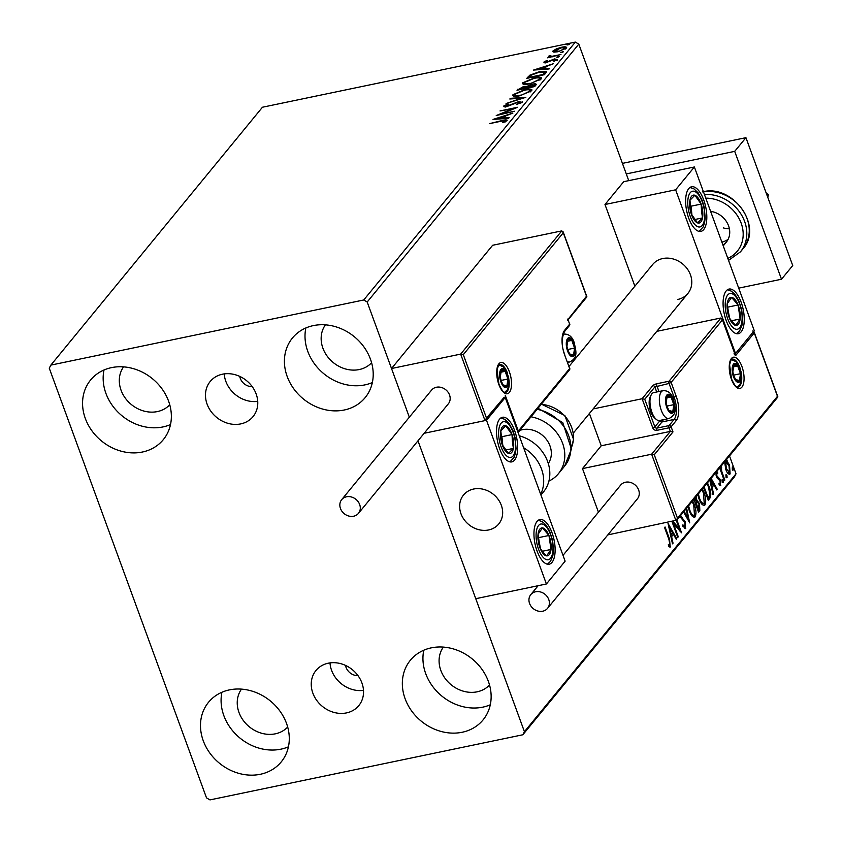 <?xml version="1.0" encoding="UTF-8"?>
<svg xmlns="http://www.w3.org/2000/svg" width="842" height="842" viewBox="0 0 842 842"><rect width="100%" height="100%" fill="white"/><g stroke="black" fill="none" stroke-linecap="round" stroke-linejoin="round"><path stroke-width="1.26" d="M345.504 665.401A11.399 9.746 -140.6 0 0 358.018 675.663M239.738 376.395A11.399 9.746 -140.6 0 0 252.253 386.667M222.53 374.185A27.691 23.692 -140.6 0 0 210.216 381.479A27.691 23.692 -140.6 0 0 210.91 411.306A27.691 23.692 -140.6 0 0 240.728 423.905A27.691 23.692 -140.6 0 0 253.042 416.611A27.691 23.692 -140.6 0 0 252.337 386.783A27.691 23.692 -140.6 0 0 222.53 374.185M224.246 373.89A27.691 23.692 -140.6 0 0 257.736 401.371M328.296 663.191A27.691 23.692 -140.6 0 0 315.982 670.485A27.691 23.692 -140.6 0 0 316.676 700.312A27.691 23.692 -140.6 0 0 346.483 712.911A27.691 23.692 -140.6 0 0 358.797 705.617A27.691 23.692 -140.6 0 0 358.103 675.789A27.691 23.692 -140.6 0 0 328.296 663.191M330.001 662.896A27.691 23.692 -140.6 0 0 363.502 690.377M462.184 732.256A47.015 40.216 39.4 0 1 411.58 710.88A47.015 40.216 39.4 0 1 410.391 660.233A47.015 40.216 39.4 0 1 431.293 647.856A47.015 40.216 39.4 0 1 481.898 669.232A47.015 40.216 39.4 0 1 483.087 719.878A47.015 40.216 39.4 0 1 462.184 732.256M490.286 704.786A47.015 40.216 39.4 0 1 482.782 707.154A47.015 40.216 39.4 0 1 438.524 693.103A47.015 40.216 39.4 0 1 423.789 650.224M142.403 452.028A47.015 40.216 39.4 0 1 91.799 430.641A47.015 40.216 39.4 0 1 90.61 380.005A47.015 40.216 39.4 0 1 111.512 367.628A47.015 40.216 39.4 0 1 162.117 389.004A47.015 40.216 39.4 0 1 163.306 439.65A47.015 40.216 39.4 0 1 142.403 452.028M170.505 424.557A47.015 40.216 39.4 0 1 163.001 426.926A47.015 40.216 39.4 0 1 118.743 412.875A47.015 40.216 39.4 0 1 104.008 369.985M344.252 410.001A47.015 40.216 39.4 0 1 293.647 388.625A47.015 40.216 39.4 0 1 292.469 337.979A47.015 40.216 39.4 0 1 313.371 325.601A47.015 40.216 39.4 0 1 363.976 346.988A47.015 40.216 39.4 0 1 365.154 397.624A47.015 40.216 39.4 0 1 344.252 410.001M372.364 382.531A47.015 40.216 39.4 0 1 364.849 384.899A47.015 40.216 39.4 0 1 320.602 370.848A47.015 40.216 39.4 0 1 305.857 327.97M260.325 774.282A47.015 40.216 39.4 0 1 209.721 752.895A47.015 40.216 39.4 0 1 208.542 702.26A47.015 40.216 39.4 0 1 229.445 689.882A47.015 40.216 39.4 0 1 280.049 711.258A47.015 40.216 39.4 0 1 281.228 761.905A47.015 40.216 39.4 0 1 260.325 774.282M288.438 746.812A47.015 40.216 39.4 0 1 280.923 749.169A47.015 40.216 39.4 0 1 236.676 735.129A47.015 40.216 39.4 0 1 221.93 692.24M287.68 727.025A29.923 25.597 39.4 0 1 275.313 733.824A29.923 25.597 39.4 0 1 243.591 720.878A29.923 25.597 39.4 0 1 241.486 689.124M371.606 362.744A29.923 25.597 39.4 0 1 359.239 369.554A29.923 25.597 39.4 0 1 327.517 356.608A29.923 25.597 39.4 0 1 325.412 324.844M169.747 404.77A29.923 25.597 39.4 0 1 157.38 411.58A29.923 25.597 39.4 0 1 125.669 398.634A29.923 25.597 39.4 0 1 123.564 366.87M489.528 684.999A29.923 25.597 39.4 0 1 477.161 691.808A29.923 25.597 39.4 0 1 445.45 678.862A29.923 25.597 39.4 0 1 443.345 647.098M628.742 180.641L578.791 44.131L367.186 302.015L363.733 299.984L575.328 42.1L262.451 107.229L50.857 365.112L49.268 368.196L206.511 797.869L209.963 799.9L522.84 734.771L524.429 731.687L417.979 440.808L475.762 598.694L546.405 583.98L565.129 561.161L505.232 397.477L504.19 397.698M726.151 460.027L729.509 464.942L730.119 473.93C728.593 474.678 727.151 473.183 725.804 469.457L724.604 461.911M729.74 471.973L729.109 474.141L730.119 473.93L729.53 474.33M721.405 465.805L721.657 471.067L724.825 480.056L724.32 480.666L719.668 467.931M720.163 467.321L720.741 468.899L720.552 466.847M721.647 467.342L720.584 467.542M715.963 471.615L717.616 472.288L717.731 473.772L716.574 473.183L716.731 475.541L720.499 480.193L720.426 485.529M716.742 473.078L715.626 473.383L716.742 473.078M719.942 485.445L720.826 485.266L719.142 484.76L718.984 483.192L720.184 483.729L720.026 480.877L717.152 478.035L715.616 472.867M718.963 484.076L720.184 483.729L719.857 485.413M707.448 482.824L709.111 486.592C711.08 491.665 711.311 495.591 709.795 498.369L708.28 500.232L703.617 487.486M696.039 495.675L696.818 500.232L699.523 503.548L699.839 510.505L698.523 512.104L693.871 499.369M686.619 508.2L689.703 522.861L683.546 511.947M684.104 511.273L688.167 518.483L686.072 508.873M676.894 520.051L681.557 532.797L673.4 523.461L678.273 536.786L677.778 537.396L671.969 521.545L678.378 529.071L679.389 528.86L676.347 520.556M673 521.335L679.389 528.86M669.664 546.995L670.611 546.795L668.611 546.237L668.369 544.553L669.927 544.963L668.948 539.501L664.58 527.587L665.085 526.976L669.516 539.059L670.19 547.068M668.495 545.321L669.927 544.963M524.429 731.687L736.024 473.804L729.498 455.954M567.382 320.202L586.506 296.216L586.116 297.384L586.506 296.216L563.287 232.781L463.3 354.65L460.658 354.114L391.519 368.512L409.338 417.2L367.186 302.015M668.032 523.387L676.768 538.627L676.221 539.301L673.442 534.375L671.6 536.628L673.032 543.185L672.484 543.848L668.032 523.387M680.378 515.809L685.325 521.851L685.304 528.66M685.178 526.292L684.735 528.555L685.714 528.387L682.809 526.271L682.894 524.861L685.009 526.597L684.809 522.44L679.82 516.493M682.999 526.555L685.009 526.597M692.661 500.843L694.24 504.379C696.145 509.452 696.46 513.609 695.176 516.862C693.05 517.819 691.072 515.736 689.23 510.61L688.03 506.484M694.997 513.873L694.166 517.062L695.176 516.862L694.397 517.367M702.407 488.96L703.986 492.496C705.891 497.569 706.206 501.727 704.922 504.979C702.796 505.937 700.818 503.853 698.976 498.727L697.776 494.612M704.743 501.99L703.912 505.189L704.922 504.979L704.144 505.495M711.111 478.351L717.268 489.276L716.721 489.939L713.942 485.024L712.1 487.265L713.532 493.822L712.985 494.496L709.817 479.94M722.141 479.351L723.11 480.329L723.236 482.329L722.268 481.35L722.278 479.256M726.004 474.635L726.972 475.614L727.099 477.625L726.13 476.646L726.141 474.551M732.308 466.952L733.277 467.942L733.403 469.941L732.435 468.962L732.445 466.868M553.815 52.109L553.036 50.899L556.52 48.804L561.593 47.247C565.266 46.478 566.866 46.763 566.392 48.12L557.899 51.762L553.815 52.109M552.784 51.625L553.036 50.899L553.404 51.92L554.446 51.046L554.867 52.162M566.666 47.384L566.392 48.12M550.205 55.951L552.268 56.246L560.961 54.519L547.542 57.814L549.952 56.814L548.7 56.182L549.531 55.625L550.657 55.635L550.542 57.193M545.448 61.75L547.984 61.592L554.425 58.929L557.099 59.456L554.31 61.077L553.404 60.982L555.457 59.856L553.994 59.529L546.247 62.592L543.827 62.119L546.637 60.561L547.447 60.687L545.448 61.75L545.753 62.961M555.678 60.466L555.541 59.603L555.909 60.624M545.932 72.833L544.406 74.696L526.745 78.369L529.934 75.127L539.827 71.57L546.49 71.517L545.932 72.833M534.659 86.568L516.999 90.241L523.808 86.368L526.955 86.337L532.502 84.137C535.407 83.537 536.564 83.811 535.965 84.968L534.659 86.568M536.238 84.263L535.965 84.968M525.84 97.325L506.074 103.555L521.608 98.156L509.81 99.009L510.357 98.335L525.84 97.325M514.409 111.249L496.243 115.543L512.694 108.807L500.022 110.934L517.683 107.26L501.264 113.986L514.409 111.249M505.474 121.806L505.211 121.09L501.348 121.185L489.602 123.627L502.032 120.532C505.442 119.617 507.105 119.68 507.021 120.701L502.642 122.606L505.295 120.838L505.663 121.858M507.221 120.174L507.021 120.701M363.733 299.984L50.857 365.112M493.044 119.427L512.894 113.091L506.01 115.764L504.169 118.006L509.157 117.648L508.61 118.312L493.044 119.427M520.535 103.408L518.209 102.219L506.547 106.681L503.6 106.113L507.852 103.955L508.547 104.208L505.4 105.745L506.979 106.092L518.735 101.598L522.135 102.292L516.314 104.576L520.409 102.335L520.788 103.356M505.4 105.745L505.674 107.05M522.314 101.745L522.135 102.292M519.851 95.767C514.778 96.862 512.483 96.493 512.978 94.683L524.808 89.641C529.892 88.547 532.144 88.926 531.586 90.768L519.851 95.767M512.673 95.599L512.978 94.683L513.357 95.704L514.599 94.62M531.923 89.81L531.586 90.768M529.597 83.884C524.524 84.979 522.24 84.621 522.724 82.8L534.554 77.759C539.638 76.675 541.89 77.043 541.332 78.885L529.597 83.884M522.419 83.716L522.724 82.8L523.103 83.821L524.345 82.748M541.669 77.927L541.332 78.885M533.544 70.075L553.394 63.729L546.511 66.402L544.669 68.644L549.658 68.286L549.11 68.96L533.544 70.075M557.614 57.34L556.562 57.13L559.498 56.519L557.614 57.34M561.477 52.625L560.425 52.425L563.372 51.804L561.477 52.625M567.782 44.942L566.729 44.742L568.624 43.921L569.666 44.131L567.782 44.942M736.024 473.804L734.434 476.888L522.84 734.771M575.328 42.1L578.791 44.131M505.347 121.006L506.842 120.89M504.832 122.132L504.621 121.543M497.422 119.122L497.348 118.49L502.579 118.122L503.99 116.396L497.348 118.49M504.2 116.975L505.295 116.628M504.4 118.617L504.169 118.006M503.316 118.69L504.358 117.427L503.99 116.396M502.8 118.733L502.579 118.122M504.179 106.923L505.347 106.176M512.136 104.64L511.947 104.113M520.44 102.408L522.029 102.408M510.578 98.946L510.357 98.335M529.755 90.083L531.839 90.399M530.365 91.82L530.018 90.378L529.765 91.168C530.228 89.673 528.408 89.368 524.303 90.252L514.82 94.272L515.251 96.346M530.071 92.02L529.765 91.168L520.524 95.62M514.82 94.272C514.42 95.746 516.272 96.03 520.356 95.157M518.472 89.936L519.398 89.147M525.64 87.158L527.145 87.252M527.25 87.147L526.955 86.337M534.354 84.916L536.007 84.926M534.312 86.642L534.323 84.821L533.923 85.631L531.997 84.747L528.05 86.368L526.787 87.694L533.923 85.631L534.302 86.642M525.882 88.399L525.587 87.021L525.229 87.768L523.335 86.979L519.314 89.252L525.229 87.768L525.492 88.473M539.501 78.211L541.585 78.527M540.111 79.948L539.764 78.495L539.512 79.285C539.975 77.79 538.154 77.485 534.049 78.38L524.566 82.4L524.998 84.463M539.817 80.137L539.512 79.285L530.271 83.737M524.566 82.4C524.166 83.863 526.018 84.158 530.102 83.274M528.113 78.18L530.302 76.148M530.26 76.012L529.934 75.127M544.395 72.002L546.384 72.17M544.911 73.265L544.521 72.191L539.322 72.18L531.334 75.106L529.06 77.38L543.101 74.454L544.542 72.244L544.911 73.265L544.016 74.812M544.7 67.623L545.795 67.276M544.9 69.254L544.669 68.644M543.816 69.339L544.858 68.065L544.49 67.044L537.849 69.139L543.079 68.76L544.49 67.044M538.07 69.749L537.849 69.139M543.301 69.37L543.079 68.76M544.595 62.803L545.5 62.266M554.804 59.961L557.467 60.477M558.699 57.003L558.457 56.309M549.079 57.203L549.9 56.646L549.531 55.625M552.468 56.793L552.268 56.246M562.572 52.288L562.319 51.604M564.95 47.878L566.477 48.015M565.361 48.994L564.982 47.941L561.109 47.868L554.457 51.067M565.077 49.173L564.803 48.447L558.583 51.604M554.615 50.573L558.414 51.141M568.866 44.605L568.624 43.921M670.032 544.795L669.622 546.974M668.653 526.239L669.474 527.692M672.432 532.954L673.263 534.417M675.937 538.806L676.768 538.627M670.874 536.491L673.442 534.375M670.937 536.764L671.6 536.628M672.369 543.322L673.032 543.185M672.558 532.807L669.653 527.66L671.148 534.523L672.558 532.807M668.99 527.797L669.653 527.66M670.485 534.659L671.148 534.523M677.599 536.922L678.273 536.786M679.052 528.923L679.82 531.028M672.726 523.608L673.4 523.461M682.125 517.398L681.115 517.609L679.841 516.588L680.852 516.378M681.115 517.609L683.483 520.251M684.63 521.998L685.325 521.851M687.335 518.661L688.167 518.483M687.819 518.556L688.156 520.124M693.555 504.516L694.24 504.379M691.145 514.673L692.871 515.651L694.482 515.041L693.734 504.99L692.092 501.527M689.061 510.126L689.735 509.989C691.198 514.083 692.787 515.778 694.482 515.041M688.588 505.81L689.735 509.989M695.808 500.422L696.818 500.232M695.808 500.443L697.786 502.116M698.839 503.684L699.523 503.548M699.428 508.126L698.828 510.715L699.839 510.505M698.828 510.715L698.271 511.399M697.06 501.927L695.166 502.906L696.176 502.685L698.365 509.652L699.018 504.158L697.06 501.927L696.176 502.685M694.576 501.306L695.513 500.853L695.545 496.317M694.376 498.759L695.25 501.158M695.25 503.137L695.924 503M697.681 509.799L698.365 509.652M703.302 492.644L703.986 492.496M700.891 502.8L702.617 503.769L704.228 503.158L703.48 493.107L701.839 489.655M698.807 498.243L699.481 498.106C700.944 502.211 702.533 503.895 704.228 503.158M698.334 493.928L699.481 498.106M709.859 494.896L708.785 498.58L709.795 498.369M708.785 498.58L708.017 499.527M708.438 486.729L709.111 486.592M704.122 486.876L708.111 497.78L709.827 495.022L708.606 487.202L706.88 483.518M707.427 497.917L708.111 497.78M712.932 483.592L713.763 485.055M716.437 489.444L717.268 489.276M711.374 487.129L713.942 485.024M711.437 487.402L712.1 487.265M712.869 493.959L713.532 493.822M710.985 485.308L713.058 483.445L710.564 479.024M710.364 479.266L711.648 485.171M716.226 472.12L717.616 472.288M716.605 472.499L716.647 473.099M716.721 473.983L715.574 473.393M716.068 475.677L716.731 475.541M716.468 476.751L717.289 476.572M716.279 476.782L718.584 478.582L719.594 478.372M718.584 478.582L719.5 480.403M719.794 480.34L720.499 480.193M722.015 480.34L723.11 480.329M722.099 480.54L722.226 482.54M720.068 469.036L720.741 468.899M720.184 469.015L720.257 469.562M720.868 471.236L721.657 471.067M724.152 480.193L724.825 480.056M725.888 475.635L726.972 475.614M725.962 475.825L726.088 477.835M725.72 460.542L727.309 460.89M726.309 461.1L727.13 462.237M728.825 465.089L729.509 464.942M727.214 472.425L729.53 472.33L729.004 465.573L725.751 461.995L726.32 468.847L729.53 472.33M724.741 462.205L726.13 461.753L724.552 462.542M725.646 468.983L726.32 468.847M732.182 467.952L733.277 467.942M732.266 468.152L732.393 470.152M677.747 299.457A22.797 19.503 -140.6 0 0 687.882 293.458A22.797 19.503 -140.6 0 0 687.314 268.903A22.797 19.503 -140.6 0 0 662.77 258.536A22.797 19.503 -140.6 0 0 652.645 264.535L569.055 366.407M741.16 331.843A22.797 9.725 -101.8 0 1 738.318 333.706A22.797 9.725 -101.8 0 1 725.046 317.013A22.797 9.725 -101.8 0 1 726.183 290.922A22.797 9.725 -101.8 0 1 729.025 289.069A22.797 9.725 -101.8 0 1 742.286 305.751A22.797 9.725 -101.8 0 1 741.16 331.843M688.745 188.619A22.797 9.725 78.2 0 0 687.609 214.721A22.797 9.725 78.2 0 0 700.881 231.403A22.797 9.725 78.2 0 0 703.723 229.54A22.797 9.725 78.2 0 0 704.849 203.448A22.797 9.725 78.2 0 0 691.587 186.766A22.797 9.725 78.2 0 0 688.745 188.619M675.631 189.808L694.366 166.979L754.264 330.664L735.54 353.493L675.631 189.808L604.988 204.511L634.879 286.185M694.366 166.979L623.712 181.693L604.988 204.511M735.54 353.493L734.961 353.608M488.623 529.955A22.797 19.503 39.4 0 1 464.089 519.588A22.797 19.503 39.4 0 1 463.51 495.033A22.797 19.503 39.4 0 1 473.646 489.034A22.797 19.503 39.4 0 1 498.18 499.401A22.797 19.503 39.4 0 1 498.759 523.956A22.797 19.503 39.4 0 1 488.623 529.955M499.611 419.116A22.797 9.725 -101.8 0 1 502.453 417.264A22.797 9.725 -101.8 0 1 515.725 433.946A22.797 9.725 -101.8 0 1 514.588 460.037A22.797 9.725 -101.8 0 1 511.747 461.9A22.797 9.725 -101.8 0 1 498.485 445.207A22.797 9.725 -101.8 0 1 499.611 419.116M552.026 562.34A22.797 9.725 78.2 0 0 553.162 536.249A22.797 9.725 78.2 0 0 539.89 519.567A22.797 9.725 78.2 0 0 537.049 521.419A22.797 9.725 78.2 0 0 535.922 547.511A22.797 9.725 78.2 0 0 549.184 564.203A22.797 9.725 78.2 0 0 552.026 562.34M546.405 583.98L486.508 420.295L505.232 397.477M486.508 420.295L424.157 433.283L484.992 420.611L460.658 354.114L561.782 230.887L492.644 245.275L391.519 368.512M499.759 501.874A22.797 19.503 -140.6 0 0 463.51 495.033A22.797 19.503 -140.6 0 0 462.511 517.114A22.797 19.503 -140.6 0 0 498.759 523.956A22.797 19.503 -140.6 0 0 499.759 501.874M561.782 230.887L563.287 232.781L563.13 231.834L586.842 296.626M569.497 323.728L567.782 319.034L569.645 324.149L564.593 330.317A18.808 8.02 -101.8 0 0 564.593 354.724L569.645 368.533A1.705 1.463 39.4 0 1 569.455 369.933L518.072 432.556M463.3 354.65L486.508 418.085L484.992 420.611L504.579 397.224M486.508 418.085L503.716 397.792M505.232 395.256L518.335 431.062L518.03 432.462M589.4 413.485L601.22 445.786L670.358 431.399L651.634 454.217L654.266 454.754L677.473 518.177L675.968 520.714L651.634 454.217L582.496 468.605L598.441 512.178M601.22 445.786L582.496 468.605M777.745 397.15L676.821 520.145L607.808 534.902M677.473 518.177L777.471 396.308L754.264 332.885L735.54 355.703L722.436 319.897L720.92 317.992L656.802 331.348M734.024 353.798L735.54 355.703L735.382 354.745L722.278 318.939L722.436 319.897L671.127 382.436L676.179 396.245A18.808 8.02 -101.8 0 1 676.179 420.653L671.116 426.81L672.99 431.925L670.358 431.399L669.043 427.81L656.939 430.336A3.421 2.926 -140.6 0 1 652.782 427.894L642.109 398.74L593.126 408.938M777.471 396.308L777.082 397.477L777.471 396.308M752.748 330.98L754.264 332.885L754.106 331.927L777.819 396.729M672.758 397.519L674.105 397.245L669.053 383.436L671.127 382.436A1.705 1.463 -140.6 0 0 669.053 381.215L656.939 383.731A3.421 1.01 -20.1 0 0 652.782 385.731L642.109 398.74L644.751 399.276L654.855 426.894L659.918 420.737A15.388 6.557 78.2 0 0 660.191 420.368M667.19 407.191A8.546 3.642 78.2 0 0 668.969 410.57A8.546 3.642 78.2 0 0 672.811 411.443A8.546 3.642 78.2 0 0 673.832 404.644A8.546 3.642 78.2 0 0 671.032 396.971A8.546 3.642 78.2 0 0 667.19 396.098A8.546 3.642 78.2 0 0 666.159 402.897A8.546 3.642 78.2 0 0 667.19 407.191M667.232 406.812L668.969 410.57L672.811 411.443L673.832 404.644L671.032 396.971L667.19 396.098L666.159 402.897L667.232 406.812M656.328 419.453L654.644 418.053A12.314 5.252 -101.8 0 1 650.813 411.854A12.314 5.252 -101.8 0 1 650.224 396.803L651.213 394.856A14.251 6.073 78.2 0 0 651.897 412.275A14.251 6.073 78.2 0 0 656.328 419.453A14.251 6.073 78.2 0 0 659.475 420.516L668.864 418.558A14.251 6.073 -101.8 0 1 661.286 410.317A14.251 6.073 -101.8 0 1 663.054 390.667L653.676 392.625A14.251 6.073 78.2 0 0 651.213 394.856M669.422 412.148L672.811 411.443M666.98 406.076L673.832 404.644M666.685 397.877L671.032 396.971M567.961 350.619A8.546 3.642 78.2 0 0 569.739 353.998A8.546 3.642 78.2 0 0 573.581 354.861A8.546 3.642 78.2 0 0 574.602 348.062A8.546 3.642 78.2 0 0 571.802 340.389A8.546 3.642 78.2 0 0 567.961 339.515A8.546 3.642 78.2 0 0 566.929 346.325A8.546 3.642 78.2 0 0 567.961 350.619M568.003 350.23L569.739 353.998L573.581 354.861L574.602 348.062L571.802 340.389L567.961 339.515L566.929 346.325L568.003 350.23M570.192 355.566L573.581 354.861M567.75 349.493L574.602 348.062M567.455 341.294L571.802 340.389M501.306 381.563A8.546 3.642 78.2 0 0 503.084 384.931A8.546 3.642 78.2 0 0 506.916 385.804A8.546 3.642 78.2 0 0 507.947 379.005A8.546 3.642 78.2 0 0 505.137 371.333A8.546 3.642 78.2 0 0 501.306 370.459A8.546 3.642 78.2 0 0 500.274 377.258A8.546 3.642 78.2 0 0 501.306 381.563M501.337 381.173L503.084 384.931L506.916 385.804L507.947 379.005L505.137 371.333L501.306 370.459L500.274 377.258L501.337 381.173M503.527 386.51L506.916 385.804M501.085 380.437L507.947 379.005M500.79 372.238L505.137 371.333M733.845 376.258A8.546 3.642 78.2 0 0 735.634 379.626A8.546 3.642 78.2 0 0 739.465 380.5A8.546 3.642 78.2 0 0 740.497 373.701A8.546 3.642 78.2 0 0 737.687 366.028A8.546 3.642 78.2 0 0 733.845 365.154A8.546 3.642 78.2 0 0 732.824 371.953A8.546 3.642 78.2 0 0 733.845 376.258M733.887 375.869L735.634 379.626L739.465 380.5L740.497 373.701L737.687 366.028L733.845 365.154L732.824 371.953L733.887 375.869M736.076 381.205L739.465 380.5M733.635 375.132L740.497 373.701M733.34 366.933L737.687 366.028M702.712 211.3A14.251 6.073 78.2 0 0 701.165 204.09A14.251 6.073 78.2 0 0 694.871 195.26A14.251 6.073 78.2 0 0 689.945 200.249A14.251 6.073 78.2 0 0 691.303 214.078A14.251 6.073 78.2 0 0 697.586 222.909A14.251 6.073 78.2 0 0 702.523 217.92A14.251 6.073 78.2 0 0 702.712 211.3M701.502 211.079L701.165 204.09L694.871 195.26L689.945 200.249L691.303 214.078L697.586 222.909L702.523 217.92L701.502 211.079M691.956 215.236L691.072 206.195L690.093 204.816M694.808 219.52L702.523 217.92M691.072 206.195L701.165 204.09M513.578 441.797A14.251 6.073 78.2 0 0 512.031 434.588A14.251 6.073 78.2 0 0 505.747 425.757A14.251 6.073 78.2 0 0 500.811 430.746A14.251 6.073 78.2 0 0 502.169 444.576A14.251 6.073 78.2 0 0 508.463 453.406A14.251 6.073 78.2 0 0 513.388 448.418A14.251 6.073 78.2 0 0 513.578 441.797M512.378 441.566L512.031 434.588L505.747 425.757L500.811 430.746L502.169 444.576L508.463 453.406L513.388 448.418L512.378 441.566M502.832 445.734L501.937 436.693L500.958 435.314M505.684 450.017L513.388 448.418M501.937 436.693L512.031 434.588M543.185 553.657A14.251 6.073 78.2 0 0 546.605 555.867A14.251 6.073 78.2 0 0 551.015 549.468A14.251 6.073 78.2 0 0 548.952 535.48A14.251 6.073 78.2 0 0 542.48 527.892A14.251 6.073 78.2 0 0 538.059 534.302A14.251 6.073 78.2 0 0 540.122 548.279A14.251 6.073 78.2 0 0 543.185 553.657M543.027 552.142L546.605 555.867L551.015 549.468L548.952 535.48L542.48 527.892L538.059 534.302L540.122 548.279L543.027 552.142M540.532 548.879L538.238 536.849M542.311 551.278L551.015 549.468M538.859 537.585L548.952 535.48M732.308 323.16A14.251 6.073 78.2 0 0 735.729 325.37A14.251 6.073 78.2 0 0 740.15 318.971A14.251 6.073 78.2 0 0 738.087 304.983A14.251 6.073 78.2 0 0 731.603 297.405A14.251 6.073 78.2 0 0 727.193 303.804A14.251 6.073 78.2 0 0 729.256 317.792A14.251 6.073 78.2 0 0 732.308 323.16M732.151 321.655L735.729 325.37L740.15 318.971L738.087 304.983L731.603 297.405L727.193 303.804L729.256 317.792L732.151 321.655M729.656 318.392L727.372 306.351M731.435 320.781L740.15 318.971M727.993 307.088L738.087 304.983M540.932 495.022L543.479 491.917A37.037 31.68 -140.6 0 0 519.251 435.788M519.84 430.388A22.797 19.503 39.4 0 1 541.711 434.704A22.797 19.503 39.4 0 1 551.278 454.996A22.797 19.503 39.4 0 1 548.279 463.5M530.997 416.801A37.037 31.68 39.4 0 1 564.687 458.016A37.037 31.68 39.4 0 1 558.457 473.657A37.037 31.68 39.4 0 1 548.9 481.087M353.629 516.22A10.83 9.262 -140.6 0 0 358.439 513.378A10.83 9.262 -140.6 0 0 358.166 501.706A10.83 9.262 -140.6 0 0 346.515 496.791A10.83 9.262 -140.6 0 0 341.694 499.632A10.83 9.262 -140.6 0 0 341.968 511.305A10.83 9.262 -140.6 0 0 353.629 516.22M358.439 513.378L448.323 403.834A10.83 9.262 -140.6 0 0 448.049 392.172A10.83 9.262 -140.6 0 0 436.398 387.246A10.83 9.262 -140.6 0 0 431.578 390.099L341.694 499.632M548.752 599.493A10.83 9.262 -140.6 0 0 540.48 591.958A10.83 9.262 -140.6 0 0 530.797 594.62A10.83 9.262 -140.6 0 0 529.576 603.482A10.83 9.262 -140.6 0 0 537.859 611.018A10.83 9.262 -140.6 0 0 547.542 608.356A10.83 9.262 -140.6 0 0 548.752 599.493M547.542 608.356L637.426 498.811A10.83 9.262 -140.6 0 0 638.636 489.949A10.83 9.262 -140.6 0 0 630.363 482.413A10.83 9.262 -140.6 0 0 620.68 485.076L563.014 555.362M766.062 192.681L768.325 194.818L767.304 196.06M768.325 194.818L767.841 197.523M729.404 228.814A19.945 17.061 39.4 0 1 723.278 227.877M622.427 163.38L745.938 137.667L792.732 265.546L781.492 279.239L738.697 288.143M626.29 173.926L734.698 151.36L781.492 279.239M745.938 137.667L734.698 151.36M728.162 239.254A19.945 17.061 39.4 0 1 721.857 242.107M710.606 211.374A19.945 17.061 39.4 0 1 727.541 223.477A19.945 17.061 39.4 0 1 726.32 242.128A19.945 17.061 39.4 0 1 722.962 245.127M518.24 89.989L517.925 89.115M528.071 78.085L527.734 77.159M543.995 74.78L543.637 73.791M550.026 61.266L549.815 60.708M668.832 539.206L669.516 539.059M717.279 477.519L718.289 477.309M722.541 475.793L723.215 475.656M498.864 384.52A15.956 6.81 -101.8 0 1 498.874 363.818A15.956 6.81 -101.8 0 1 509.357 371.743A15.956 6.81 -101.8 0 1 509.357 392.456A15.956 6.81 -101.8 0 1 498.864 384.52M507.715 374.037A14.251 6.073 78.2 0 0 507.284 372.743A14.251 6.073 78.2 0 0 499.695 364.502C499.38 363.207 498.496 365.07 497.043 370.091L498.959 384.257C504.274 395.456 504.79 391.404 505.505 392.393A14.251 6.073 78.2 0 0 509.052 380.458M518.335 431.062L569.645 368.533L564.593 354.724M569.739 323.875L569.645 324.149A1.705 1.463 -140.6 0 1 569.455 325.549A1.705 1.705 0 0 0 569.739 323.875M569.455 325.549L564.403 331.716A1.705 1.463 -140.6 0 0 564.593 330.317M569.487 368.112L569.739 368.259A1.705 1.705 0 0 1 569.455 369.933M741.897 366.438A15.956 6.81 -101.8 0 1 741.897 387.152A15.956 6.81 -101.8 0 1 731.414 379.216A15.956 6.81 -101.8 0 1 731.414 358.513A15.956 6.81 -101.8 0 1 741.897 366.438M740.265 368.733A14.251 6.073 78.2 0 0 739.823 367.438A14.251 6.073 78.2 0 0 732.245 359.197C731.919 357.903 731.045 359.766 729.593 364.786L731.509 378.953C736.918 390.278 737.297 386.036 738.045 387.088A14.251 6.073 78.2 0 0 741.602 375.153M656.707 391.993L654.865 386.952L669.053 383.436A1.705 0.726 -101.8 0 1 669.053 381.215L720.92 317.992M672.99 431.925L654.266 454.754M656.939 383.731A1.705 0.726 78.2 0 0 656.939 385.952L658.97 391.519M663.222 419.737A17.093 7.294 -101.8 0 1 661.991 421.958L674.105 419.432A17.093 7.294 78.2 0 0 674.105 397.245L676.179 396.245M659.918 420.737A1.705 1.463 -140.6 0 0 661.991 421.958L656.939 428.115L669.043 425.599L674.105 419.432A1.705 1.463 39.4 0 1 676.179 420.653M652.782 385.731A1.705 1.463 39.4 0 1 654.865 386.952L644.751 399.276M669.043 427.81L671.116 426.81A1.705 1.463 39.4 0 0 669.043 425.599A1.705 0.726 78.2 0 0 669.043 427.81M656.939 430.336A1.705 0.726 -101.8 0 1 656.939 428.115A1.705 1.463 39.4 0 1 654.855 426.894L652.782 427.894M666.811 407.654A9.683 4.136 78.2 0 0 673.179 412.464A9.683 4.136 78.2 0 0 673.179 399.897A9.683 4.136 78.2 0 0 666.822 395.077A9.683 4.136 78.2 0 0 666.811 407.654M567.592 351.072A9.683 4.136 78.2 0 0 573.949 355.892A9.683 4.136 78.2 0 0 573.949 343.315A9.683 4.136 78.2 0 0 567.592 338.495A9.683 4.136 78.2 0 0 567.592 351.072M567.592 362.407L569.634 361.976A14.251 6.073 -101.8 0 1 567.245 361.46M563.077 334.369A14.251 6.073 -101.8 0 1 563.835 334.085L563.119 334.232M500.927 382.015A9.683 4.136 78.2 0 0 507.294 386.836A9.683 4.136 78.2 0 0 507.294 374.258A9.683 4.136 78.2 0 0 500.927 369.438A9.683 4.136 78.2 0 0 500.927 382.015M733.477 376.711A9.683 4.136 78.2 0 0 739.844 381.531A9.683 4.136 78.2 0 0 739.844 368.954A9.683 4.136 78.2 0 0 733.477 364.133A9.683 4.136 78.2 0 0 733.477 376.711M704.522 211.921A18.24 7.778 78.2 0 0 694.492 191.387A18.24 7.778 78.2 0 0 687.935 206.248A18.24 7.778 78.2 0 0 697.965 226.782A18.24 7.778 78.2 0 0 704.522 211.921M515.399 442.418A18.24 7.778 78.2 0 0 505.368 421.884A18.24 7.778 78.2 0 0 498.811 436.745A18.24 7.778 78.2 0 0 508.842 457.28A18.24 7.778 78.2 0 0 515.399 442.418M542.795 556.951A18.24 7.778 78.2 0 0 552.836 551.594A18.24 7.778 78.2 0 0 546.279 526.818A18.24 7.778 78.2 0 0 536.249 532.176A18.24 7.778 78.2 0 0 542.795 556.951M731.93 326.454A18.24 7.778 78.2 0 0 741.96 321.097A18.24 7.778 78.2 0 0 735.413 296.321A18.24 7.778 78.2 0 0 725.372 301.678A18.24 7.778 78.2 0 0 731.93 326.454M523.619 447.723A37.037 31.68 39.4 0 1 540.659 494.275M538.006 408.265L562.74 422.579L571.434 449.112L564.572 466.194A37.037 31.68 -140.6 0 0 570.813 450.565A37.037 31.68 -140.6 0 0 537.112 409.349M571.55 447.186A31.343 26.807 -140.6 0 0 573.37 439.692A31.343 26.807 -140.6 0 0 541.185 404.381M702.46 191.892C732.887 183.682 763.62 226.519 742.907 248.864A37.037 31.68 -140.6 0 0 742.402 209.584A37.037 31.68 -140.6 0 0 703.47 191.871M727.804 258.357A34.196 29.249 -140.6 0 0 741.171 223.172A34.196 29.249 -140.6 0 0 705.764 198.144M704.417 194.46A37.037 31.68 39.4 0 1 740.981 214.078A37.037 31.68 39.4 0 1 740.465 251.832L728.541 260.378M669.695 545.111L668.685 545.321M721.447 467.321L720.436 467.531M573.349 433.051L687.882 293.458M726.32 242.128L723.236 245.885M586.769 297.047L568.203 319.676M564.403 331.716C561.372 338.768 561.456 346.346 564.687 354.45M668.864 418.558C678.052 414.19 674.863 406.633 673.432 399.171C671.484 393.288 668.032 390.456 663.054 390.667M569.634 361.976C578.822 357.608 575.633 350.051 574.202 342.589C572.255 336.705 568.803 333.874 563.835 334.085M504.663 392.319L507.189 390.025L508.368 387.636L509.126 381.784L508.6 377.29L505.832 369.912L503.442 366.954L498.959 364.912M737.213 387.015L739.729 384.72L740.907 382.331L741.676 376.479L741.149 371.985L738.371 364.607L735.992 361.65L731.509 359.608M699.102 231.392L703.081 227.066L704.522 223.035L705.186 218.057L704.259 207.332L702.249 200.47L698.207 192.902L693.934 188.861L689.956 187.482M509.968 461.89L513.957 457.564L515.388 453.533L516.051 448.554L515.125 437.829L513.115 430.967L509.073 423.4L504.811 419.358L500.832 417.979M547.405 564.193L550.51 561.33L552.836 555.794L553.52 550.205L552.615 540.364L549.447 530.66L545.711 524.692L542.206 521.64L538.27 520.282M736.539 333.695L739.634 330.832L741.97 325.296L742.644 319.707L741.739 309.867L738.581 300.162L734.834 294.195L731.34 291.143L727.393 289.785M541.395 404.128L564.866 415.538L573.528 439.335L571.539 447.27M564.572 466.194L558.457 473.657M530.797 594.62L538.112 585.716M742.907 248.864L740.465 251.832"/></g></svg>
